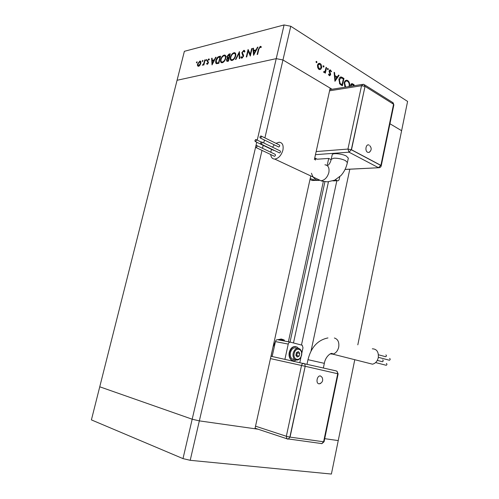<?xml version="1.0" encoding="UTF-8"?>
<svg xmlns="http://www.w3.org/2000/svg" width="499" height="499" viewBox="0 0 499 499"><rect width="100%" height="100%" fill="white"/><g stroke="black" fill="none" stroke-linecap="round" stroke-linejoin="round"><path stroke-width="0.75" d="M258.039 429.202L199.344 420.875L254.958 428.766L310.758 176.022M264.9 137.899L282.958 59.974L330.163 88.117L314.389 159.58M354.783 359.704L338.241 440.586L324.712 438.665L338.241 440.586L331.398 474.05L190.206 460.309L199.344 420.875L192.184 419.21L199.344 420.875L262.006 150.392M262.493 148.29L263.179 145.34M263.734 142.957L264.414 140.019M255.6 147.168L192.184 419.21L99.75 386.794L184.374 51.316L284.087 24.95L290.767 26.254L407.596 101.422L401.608 130.707L389.944 123.752L401.608 130.707L357.82 344.834M257.234 140.144L276.234 58.639L282.958 59.974L276.234 58.639L177.07 80.283L276.234 58.639L284.087 24.95M349.811 169.211L311.008 351.153M255.868 146.001L256.748 142.252M336.85 180.738L301.477 344.977M323.308 181.624L288.391 341.778M182.996 458.612L192.184 419.21L99.75 386.794L91.404 419.89L182.996 458.612L190.206 460.309M250.23 54.559L251.646 48.628L252.114 48.515L250.311 56.075L248.171 50.973L246.756 56.898L246.288 57.005L248.084 49.488L250.617 54.79M241.822 52.719L243.774 50.349L244.947 51.603L244.423 52.089L243.587 51.116L242.283 52.62L243.524 55.096L243.543 56.169L241.578 58.233L240.792 57.26L241.316 56.705L242.09 57.429L243.069 56.306L241.822 52.719L242.24 52.956M239.389 51.59L239.813 58.502L239.327 58.614L239.046 53.15L235.946 59.393L235.466 59.506L239.458 51.628M233.95 52.726L234.561 52.676C235.678 52.944 236.039 54.029 235.659 55.938C234.942 58.339 233.763 59.843 232.116 60.454L231.53 60.504C230.382 60.254 230.008 59.156 230.413 57.21C231.124 54.828 232.303 53.331 233.95 52.726L234.792 53.206L235.397 53.156L234.561 52.676M224.126 55.102L224.712 55.052C225.798 55.308 226.147 56.381 225.766 58.271C225.061 60.641 223.908 62.119 222.311 62.718L221.756 62.762C220.633 62.518 220.277 61.433 220.677 59.506C221.381 57.16 222.529 55.688 224.126 55.102L225.523 55.52M216.073 57.223L212.031 64.907L211.638 58.289L212.087 58.183L212.218 60.298L214.339 59.793L215.612 57.329L216.073 57.223M196.918 61.764L197.142 62.256L196.55 62.924L196.406 62.431L197.142 61.882M200.866 63.279L199.968 65.201L198.515 66.342L197.485 65.793L197.485 64.084L199.825 61.059L200.199 61.028L200.866 63.279M202.706 60.367L202.937 60.859L202.332 61.539L202.182 61.04L202.937 60.491M204.746 59.955L205.151 59.861L203.879 65.001L203.473 65.095L203.661 64.34L202.332 65.282L203.804 63.467L204.746 59.955L205.083 60.142M206.374 59.481L206.611 59.974L206 60.66L205.844 60.154L206.605 59.606M208.414 62.749L207.228 64.302L206.555 63.772L206.942 63.261L207.384 63.666L207.996 62.868L207.266 60.666L208.863 58.913L209.405 59.406L209.012 59.949L208.482 59.568L207.684 60.541L208.414 62.749M215.824 60.566C216.479 58.246 217.57 56.886 219.098 56.487L220.577 56.131L218.812 63.348L216.41 63.654C215.612 63.217 215.418 62.188 215.824 60.566L216.179 60.759M228.96 54.11L230.288 53.786L228.511 61.109L226.951 61.389L226.434 59.88L227.376 58.196L226.889 56.555L228.96 54.11L230.114 54.51M257.977 47.099L253.567 55.327L252.931 48.316L253.442 48.191L253.648 50.436L256.062 49.856L257.453 47.224L257.977 47.099M260.035 47.155L258.819 49.307L257.615 54.391L257.135 54.503L258.357 49.345L260.247 46.363L261.345 46.931L260.915 47.592L260.035 47.155M344.965 87.2L344.216 82.778C344.703 80.925 345.632 80.083 347.011 80.252L347.741 80.564C349.319 81.774 349.936 83.601 349.587 86.034L349.468 86.477M339.058 75.393L334.935 81.306L334.081 72.311L334.598 72.629L334.848 75.499L337.23 76.965L338.547 75.075L339.058 75.393L338.222 75.542M316.634 61.389L316.952 62.306L316.485 62.712L316.029 61.739L316.634 61.389L316.141 61.489M332.091 89.265L282.958 59.974L290.767 26.254M321.649 67.739L320.67 69.367L318.936 69.349L317.62 67.502L317.507 65.188C317.869 63.853 318.562 63.242 319.591 63.342L320.221 63.61C321.45 64.539 321.924 65.918 321.649 67.739L321.038 67.858M323.714 65.774L324.026 66.685L323.57 67.091L323.121 66.124L323.714 65.774L323.233 65.868M326.084 67.353L326.564 67.652L325.342 73.16L324.855 72.86L325.036 72.049L324.107 72.467L323.489 71.918L325.167 71.039L326.084 67.353M327.999 68.432L328.305 69.336L327.855 69.741L327.413 68.781L327.999 68.432L327.531 68.519M330.588 74.844L329.571 75.798L328.461 74.282L328.885 74.014L329.565 75.062L330.101 74.576L329.122 70.933L330.276 69.91L331.567 71.482L331.136 71.794L330.288 70.652L329.608 71.195L330.594 73.889L330.588 74.844L329.883 74.969M338.927 79.422C339.308 77.713 340.1 76.896 341.316 76.977L343.967 78.437L342.351 85.816L339.725 83.913L338.927 79.422M350.697 86.277L350.697 84.961L352.219 83.651L354.115 84.724L353.885 85.766M316.16 62.462L316.952 62.306M319.485 69.592L320.67 69.367M318.243 63.772L320.221 63.61M318.568 63.941L318.892 64.178M319.703 68.874L319.235 69.504M318.73 64.271L317.782 64.402M318.006 65.488L319.092 68.669L319.528 68.856L321.163 67.434L320.071 64.296L319.61 64.097L317.439 65.6M318.318 68.818L319.092 68.669M323.24 66.835L324.026 66.685M325.99 67.764L326.564 67.652M324.044 71.85L323.957 72.249M323.764 72.286L325.036 72.049M323.558 71.85L324.113 71.75M327.525 69.48L328.305 69.336M328.797 75.118L329.434 75.006M329.402 70.284L330.619 70.053M331.062 71.575L331.567 71.482M329.072 71.295L329.608 71.195M329.122 71.893L329.627 71.8M329.502 72.835L330.089 72.729M330.076 73.983L330.594 73.889M334.118 72.717L334.598 72.629M334.367 75.586L334.848 75.499M336.133 77.158L337.23 76.965M334.929 76.416L335.228 79.834L336.806 77.57L334.449 76.503M334.754 79.915L335.228 79.834M339.969 77.364L340.836 77.813M342.882 78.624L343.967 78.437M342.058 84.78L343.337 78.904L341.229 77.813L339.395 79.709L340.143 83.377L342.058 84.78L340.954 84.961M339.432 83.495L340.143 83.377M338.858 79.803L339.395 79.709M349.032 86.121L349.587 86.034M345.501 80.57L347.741 80.564M345.745 81.268L344.797 81.306M344.148 83.146L344.678 83.059L345.682 87.082M348.863 86.577L349.132 85.759C349.4 83.776 348.888 82.298 347.591 81.325L346.973 81.063C345.844 80.882 345.077 81.549 344.678 83.059M353.03 84.899L354.115 84.724M351.053 84.131L352.756 83.882M351.096 84.156L351.658 84.506M350.641 85.323L351.153 85.242L351.196 86.202M353.361 85.853L353.504 85.192L352.144 84.456L351.153 85.242M196.918 62.706L196.406 62.431M198.19 65.668L198.315 66.236L197.485 65.793M197.829 64.271L197.485 64.084M200.149 61.72L200.654 61.508L199.825 61.059M200.991 62.169L200.355 61.888M197.891 63.984L198.671 65.712L200.467 63.373L199.931 61.664L197.891 63.984M199.207 65.999L198.671 65.712M200.791 63.548L200.467 63.373M202.706 61.321L202.182 61.04M203.997 64.521L203.661 64.34M203.249 64.926L202.875 64.727M204.203 63.679L203.804 63.467M206.374 60.441L205.844 60.154M207.397 64.246L206.555 63.772M207.391 64.221L207.653 63.872M207.827 63.909L207.384 63.666M208.326 63.049L207.996 62.868M208.432 62.662L207.996 62.425M208.47 62.456L207.653 62.007M208.47 62.45L207.222 61.427M208.058 61.876L208.046 61.408M207.653 60.872L207.266 60.666M208.9 59.705L209.405 59.406M209.393 59.362L208.619 58.938M212.599 60.897L212.574 60.498M212.112 58.551L211.638 58.289M214.408 60.435L213.054 60.759L212.218 60.298M214.651 59.967L214.339 59.793M215.93 57.504L215.612 57.329M212.256 60.978L212.412 63.51L213.928 60.579L212.256 60.978M212.724 63.679L212.412 63.51M214.239 60.753L213.928 60.579M219.498 57.086L220.402 56.842M216.747 63.716L216.466 62.731M217.283 63.173L218.824 63.298M218.568 62.706L219.972 56.973L218.019 57.616L216.248 60.466L216.822 62.918L218.924 62.899M220.321 57.173L219.972 56.973M217.658 63.379L216.822 62.918M221.756 62.762L221.356 61.67M221.045 59.712L220.677 59.506M224.382 55.794L224.968 55.57M225.916 56.599L225.111 56.175M222.142 62.069L222.922 62.475M221.107 59.406C220.795 60.972 221.107 61.839 222.036 62.007L222.467 61.976C223.783 61.508 224.737 60.31 225.33 58.377C225.629 56.849 225.336 55.988 224.444 55.801L223.964 55.838C222.648 56.293 221.699 57.479 221.107 59.406M223.14 62.344L222.467 61.976M225.685 58.576L225.33 58.377M227.251 61.383L227.22 60.635L228.249 60.46L228.823 58.115L226.877 59.761L227.232 60.635L228.074 61.109L228.523 61.059L227.65 60.597M226.827 60.098L226.434 59.88M227.812 58.439L227.376 58.196M227.843 58.42L227.65 57.522M227.276 56.774L226.889 56.555M228.249 57.803L229.272 57.965M227.75 60.928L228.074 61.109M228.617 60.666L228.249 60.46M229.184 58.321L228.823 58.115M228.71 57.429L229.665 54.64L227.332 56.449L227.812 57.56L229.322 57.772M229.372 57.566L229.004 57.36M228.654 58.034L227.812 57.56M230.027 54.853L229.665 54.64M231.505 60.504L231.093 59.362M230.788 57.422L230.413 57.21M234.199 53.424L234.792 53.206M235.809 54.279L234.985 53.83M231.892 59.78L232.734 60.217M230.856 57.104C230.544 58.682 230.862 59.562 231.817 59.743L232.278 59.705C233.632 59.225 234.605 58.003 235.204 56.044C235.509 54.503 235.204 53.63 234.287 53.43L233.782 53.474C232.428 53.942 231.449 55.152 230.856 57.104M232.958 60.086L232.278 59.705M235.572 56.256L235.204 56.044M239.551 53.443L239.046 53.15M243.974 51.16L244.616 50.842L243.774 50.349M244.866 51.678L244.13 51.291M241.815 58.221L240.792 57.26M242.645 57.747L242.09 57.429M243.437 56.518L243.069 56.306M243.606 55.788L242.963 55.42M243.612 55.657L242.452 54.84M243.3 55.327L242.601 53.892M252.032 48.858L251.646 48.628M250.517 55.221L250.261 54.578M248.982 51.447L248.171 50.973M248.633 51.241L248.733 50.817M253.985 51.085L253.941 50.605M253.486 48.646L252.931 48.316M256.162 50.536L254.496 50.929L253.648 50.436M256.411 50.062L256.062 49.856M257.802 47.43L257.453 47.224M253.717 51.154L253.96 53.836L255.619 50.698L253.717 51.154M254.309 54.035L253.96 53.836M255.968 50.904L255.619 50.698M260.434 47.218L261.096 46.875L260.247 46.363M318.898 383.818C315.43 383.288 317.177 375.036 320.551 375.99L322.098 377.363C323.414 380.556 322.441 382.721 319.185 383.856L318.898 383.818M389.638 358.425C390.418 359.049 390.361 359.66 389.469 360.259L389.014 360.141M386.394 363.459C387.168 364.083 387.112 364.7 386.238 365.293L385.783 365.181M382.658 359.91C383.425 360.534 383.369 361.139 382.496 361.731L382.053 361.619M385.877 354.895C386.65 355.519 386.588 356.13 385.702 356.723L385.259 356.604M372.316 348.807C376.776 348.976 378.766 351.914 378.292 357.621C377.369 361.288 375.435 363.478 372.479 364.183L368.761 363.241M295.701 346.568C292.626 346.256 290.474 348.19 289.239 352.369C288.659 355.762 289.351 358.288 291.329 359.96L292.901 360.627M298.39 348.314L297.279 347.204C293.805 345.676 291.235 347.423 289.57 352.437C288.983 355.831 289.676 358.363 291.659 360.029C293.032 360.964 294.497 360.983 296.05 360.085M296.83 348.277C293.93 347.005 291.784 348.458 290.399 352.637C289.913 355.469 290.493 357.577 292.146 358.968L294.603 359.498M273.103 346.593L271.207 355.625L271.45 356.342M294.111 359.392L293.075 359.436M272.155 356.492L275.436 341.597C275.847 340.224 276.571 339.594 277.606 339.713L290.275 342.139M284.929 359.274L288.241 344.085C288.653 342.688 289.376 342.052 290.418 342.164L302.263 345.258L302.987 347.797L301.795 353.329M300.997 357.034L299.824 362.511M283.725 340.886C281.96 339.439 279.983 339.058 277.787 339.75L281.211 339.008L284.106 339.931L284.655 341.06M273.196 346.612L275.379 341.865M297.229 357.028L299.163 356.068L299.743 353.361L298.396 351.608L296.456 352.556L295.87 355.276L297.229 357.028M296.256 355.768L296.699 355.55L297.279 352.855L296.886 352.35M297.279 352.855L299.743 353.361M296.699 355.55L299.163 356.068M305.195 366.291L289.869 437.093L323.614 441.777L337.711 373.745L305.195 366.291L290.044 437.155M320.963 383.12L319.185 383.856M320.626 383.338L319.946 383.743M370.052 151.621L368.967 152.445L367.62 152.301C364.507 150.817 366.098 143.282 369.123 145.147M261.12 144.043C262.2 143.288 262.374 142.589 261.638 141.947L261.607 141.947C260.522 142.708 260.353 143.406 261.089 144.049L261.12 144.043M279.166 152.744L279.559 152.912C280.644 152.183 280.806 151.496 280.064 150.86L261.994 142.115M260.397 138.036C261.47 137.281 261.644 136.589 260.927 135.946L260.883 135.953C259.811 136.707 259.636 137.406 260.359 138.042L260.397 138.036M278.38 146.831L278.773 146.999C279.845 146.269 280.014 145.589 279.284 144.953L261.276 136.121M255.394 141.585C256.455 140.83 256.629 140.138 255.918 139.502L255.881 139.508C254.814 140.256 254.646 140.949 255.357 141.585L255.394 141.585M273.39 150.249L274.088 150.299M256.087 147.573C257.16 146.818 257.328 146.12 256.605 145.483L256.573 145.483C255.5 146.238 255.332 146.937 256.062 147.573L256.087 147.573M274.151 156.143L274.537 156.312C275.604 155.588 275.772 154.902 275.03 154.266L256.954 145.652M271.506 149.344L270.764 152.232M270.695 154.509C271.057 157.472 272.41 158.994 274.768 159.081C278.585 158.433 281.305 155.451 282.914 150.13C283.7 145.265 282.465 142.627 279.197 142.209L275.991 143.338M348.333 158.177L346.35 156.062C341.94 153.63 332.097 152.8 332.191 154.84L331.242 159.193M274.275 144.829L272.523 147.211M327.188 165.387L328.71 158.42L317.108 159.2L316.378 158.838M328.71 158.42L331.143 159.649M315.462 160.11L315.805 158.551M339.75 176.752L339.22 179.241C338.871 180.457 338.247 180.95 337.349 180.719L335.434 179.802M311.47 173.228C312.973 177.993 315.524 180.376 319.117 180.376M310.185 178.605L315.586 180.364L319.217 180.42M309.991 179.49L312.187 180.495L315.717 180.413M315.686 159.094L314.489 159.112M365.037 86.352L351.483 149.744L380.893 165.362L393.561 104.229L365.037 86.352L351.302 149.756L380.712 165.375L378.454 167.676L349.013 152.183L315.474 154.665M380.893 165.362L381.205 165.924M351.483 149.744L347.94 149.07L361.526 85.716L329.571 90.799M369.803 151.864L369.447 152.214M328.392 182.104L293.487 342.944M324.874 181.979L290.025 342.089M340.711 77.738L342.37 77.445M340.624 84.73L341.69 84.556M204.652 61.87L204.316 61.683M219.934 56.955L219.098 56.487M218.868 63.13L218.231 62.78M258.756 49.582L258.357 49.345M334.386 338.004C337.91 339.114 339.351 342.171 338.702 347.161C337.711 351.028 335.721 353.348 332.739 354.128L330.17 353.866M327.955 337.929C317.751 340.019 311.095 347.267 307.983 359.679L324.344 363.347C325.448 356.03 332.134 351.527 332.739 354.128L372.479 364.183M292.146 358.968L294.928 359.567C298.009 360.871 300.236 359.423 301.614 355.238C302.107 352.331 301.44 350.198 299.618 348.832C296.718 347.554 294.572 349.013 293.187 353.211C292.695 356.055 293.275 358.17 294.928 359.567L297.335 360.103M301.415 355.188C303.024 348.639 295.464 346.73 294.179 353.435C292.576 360.072 300.192 361.837 301.415 355.188M270.969 356.236L336.264 370.919C337.299 371.3 337.723 372.223 337.53 373.701M255.532 426.177L286.332 436.276L301.521 365.468L270.452 358.594M288.241 344.085L275.436 341.597M324.082 441.721L323.62 441.746M337.711 373.745L338.141 373.845L336.8 371.169M323.427 441.752L321.98 443.617L321.169 443.617L321.662 443.574M303.785 363.378C302.706 363.284 301.951 363.977 301.521 365.468L305.014 366.254C305.232 364.719 304.82 363.759 303.785 363.378M287.574 439.083L288.385 439.083L289.869 437.093L286.332 436.276L286.888 438.758L287.574 439.083M317.844 179.353L321.05 180.769C324.818 180.145 327.425 177.382 328.866 172.473C329.546 167.851 328.236 165.288 324.93 164.789M274.768 159.081L321.649 181.037L327.438 181.861L334.611 180.208L340.904 175.598C344.098 172.068 346.262 167.714 347.398 162.543L345.383 160.559C341.721 158.9 337.879 158.108 333.868 158.183L331.224 159.293C330.55 162.094 329.502 164.09 328.086 165.275M345.083 169.398L379.396 167.701M314.744 157.958L317.245 159.193M316.16 151.553L347.94 149.07L349.013 152.183L351.302 149.756M337.262 180.682L333.039 180.838M311.856 180.357L315.237 180.226M361.526 85.716L364.85 86.377L363.939 84.431L363.166 84.275L361.526 85.716M364.657 84.88L392.439 102.339L393.399 104.129M393.848 104.915L393.53 104.353M319.591 63.342L318.518 63.554M319.528 68.856L318.53 69.043M324.256 71.806L323.508 71.95M329.565 75.062L328.835 75.193M330.276 69.91L329.677 70.022M329.908 70.727L329.14 70.87M341.316 76.977L340.218 77.164M347.011 80.252L345.645 80.482M352.219 83.651L351.421 83.782M351.583 84.543L350.778 84.674M200.199 61.028L200.704 61.302M198.421 65.737L199.082 66.086M207.297 63.679L207.79 63.947M208.863 58.913L209.281 59.144M216.965 62.943L217.807 63.404M224.712 55.052L225.504 55.495M222.036 62.007L222.878 62.475M231.817 59.743L232.665 60.217M244.117 50.318L244.622 50.617M241.89 57.447L242.558 57.828M260.59 46.345L261.164 46.688M389.469 360.259L378.348 357.315M386.238 365.293L375.616 362.573M382.496 361.731L377.3 360.384M385.702 356.723L378.442 354.777M324.344 363.347L323.383 367.931M291.329 359.96L291.659 360.029M307.983 359.679L307.028 364.133M255.076 428.223L286.888 438.758L321.98 443.617L324.082 441.734L338.141 373.845M368.967 152.445C371.58 150.48 371.874 148.247 369.84 145.752M256.261 139.67L261.258 142.084M337.349 180.719L332.914 180.888M312.187 180.495L315.586 180.364M347.398 162.543L348.358 158.071M256.062 147.573L274.506 156.312M255.357 141.585L273.739 150.417M260.359 138.042L278.735 146.999M261.089 144.049L279.527 152.919M314.732 158.021L317.108 159.2M329.827 89.627L362.311 84.418M345.059 169.46L378.579 167.733C379.945 167.789 380.824 167.171 381.217 165.893L393.854 104.877L393.118 102.732"/></g></svg>
